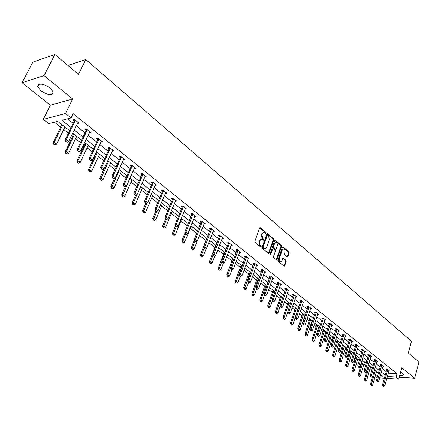 <?xml version="1.0" encoding="UTF-8"?>
<svg xmlns="http://www.w3.org/2000/svg" width="441" height="441" viewBox="0 0 441 441"><rect width="100%" height="100%" fill="white"/><g stroke="black" fill="none" stroke-linecap="round" stroke-linejoin="round"><path stroke-width="0.66" d="M266.099 233.173L265.923 232.363L260.46 227.749L259.677 228.041L254.887 241.277L255.146 242.445L260.84 247.081L261.226 246.784L261.05 245.973L259.705 244.557L259.341 242.511L259.92 240.554L261.678 239.22L263.288 240.246L263.674 239.959L263.498 239.143L262.786 238.553L261.976 234.833L262.373 233.736L264.098 232.424L265.719 233.46L266.099 233.173M265.438 233.283L265.289 232.418L259.815 227.799M260.559 246.905L260.416 246.012L259.705 245.428L260.339 245.383M263.007 240.069L262.858 239.193L262.152 238.603L262.786 238.553M399.794 375.225C402.159 375.512 403.366 375.236 403.41 374.392L402.633 373.334L400.621 372.165M50.169 87.985C43.009 83.47 38.852 83.007 37.694 86.585L40.848 90.818C47.948 95.273 52.082 95.725 53.245 92.163L50.169 87.985M287.168 256.827L287.901 256.519L289.136 252.902L288.899 251.783L282.935 246.817L282.411 247.23L277.896 260.234L278.144 261.37L284.175 266.265L284.704 265.84L286.215 261.441L285.972 260.311L283.293 258.156L282.764 258.575L282.008 260.763L280.586 261.882C279.423 261.375 279.015 260.273 279.368 258.575L282.334 250.014L283.728 248.917C284.892 249.424 285.299 250.527 284.952 252.219L284.467 253.636L284.71 254.766L287.168 256.827M388.289 373.169L397.038 373.692L396.123 377.066L398.736 379.15L386.851 378.384M54.904 54.425L44.028 75.654L22.05 82.765L32.849 62.093L54.904 54.425L78.481 74.347L85.791 59.529L411.492 341.251L408.344 352.971L418.95 361.929L414.667 378.246L401.812 367.755L398.736 379.15M22.05 82.765L50.357 105.228L72.616 98.993L44.028 75.654M72.616 98.993L65.5 113.513L71.04 117.929L61.85 120.277L71.117 127.576M397.038 373.692L73.123 113.646L71.04 117.929M273.828 239.981L273.58 238.835L267.384 233.686L266.849 234.094L262.147 247.258L262.401 248.415L268.442 253.388L269.208 253.073L273.828 239.981L273.194 240.025L272.946 238.884L266.987 233.851L267.615 233.796M275.454 240.422L281.308 245.367L281.551 246.502L277.025 259.517L276.49 259.936L273.745 257.753L273.503 256.612L275.36 251.298L275.112 250.157L273.211 248.647L272.676 249.066L270.724 254.606L270.344 254.904L270.019 254.027L274.704 240.72L275.454 240.422L274.848 240.466M399.243 377.281L414.667 378.246M85.791 59.529L67.881 65.389M67.456 118.844L73.156 123.364M76.177 125.762L85.085 132.829M88.068 135.2L96.75 142.085M99.694 144.422L108.15 151.131M111.06 153.44L119.302 159.984M122.174 162.26L130.205 168.638M133.044 170.893L140.877 177.106M143.683 179.333L151.324 185.396M154.096 187.596L161.544 193.505M164.289 195.683L171.555 201.449M174.267 203.604L181.361 209.232M184.04 211.36L190.964 216.851M193.616 218.957L200.374 224.32M202.992 226.398L209.591 231.635M212.182 233.691L218.631 238.807M221.195 240.841L227.49 245.835M230.026 247.848L236.178 252.732M238.686 254.722L244.694 259.49M247.18 261.463L253.051 266.121M255.51 268.073L261.248 272.626M263.685 274.561L269.297 279.015M271.706 280.923L277.191 285.277M279.577 287.168L284.941 291.429M287.3 293.304L292.554 297.471M294.886 299.323L300.023 303.397M302.339 305.233L307.36 309.224M309.654 311.037L314.571 314.94M316.842 316.743L321.654 320.563M323.898 322.343L328.611 326.081M330.838 327.85L335.447 331.511M337.652 333.258L342.172 336.841M344.355 338.578L348.776 342.084M350.942 343.804L355.27 347.243M357.419 348.941L361.659 352.309M363.786 353.996L367.943 357.293M370.049 358.963L374.117 362.199M376.206 363.853L380.197 367.017M382.264 368.659L386.173 371.763M77.335 123.348L79.182 123.221L74.562 119.533L73.03 119.919L74.281 120.917M89.203 132.802L91.011 132.658L86.491 129.053L84.953 129.417L86.182 130.398M100.796 142.041L102.571 141.892L98.156 138.364L96.612 138.706L97.819 139.67M112.135 151.076L113.877 150.916L109.555 147.465L108.006 147.785L109.192 148.733M123.226 159.912L124.93 159.741L120.707 156.368L119.153 156.665L120.316 157.597M134.075 168.556L135.745 168.374L131.616 165.077L130.056 165.353L131.203 166.268M144.687 177.012L146.329 176.824L142.283 173.594L140.723 173.853L141.848 174.752M155.078 185.286L156.687 185.088L152.729 181.929L151.164 182.172L152.272 183.054M165.248 193.39L166.825 193.186L162.95 190.093L161.384 190.314L162.475 191.185M175.209 201.305L176.753 201.113L172.96 198.081L171.389 198.29L172.464 199.145M184.972 209.051L186.477 208.874L182.761 205.908L181.19 206.096L182.249 206.939M194.536 216.636L196.002 216.476L192.364 213.571L190.793 213.747L191.829 214.574M203.902 224.067L205.341 223.929L201.769 221.079L200.197 221.239L201.217 222.055M213.086 231.354L214.486 231.227L210.991 228.438L209.414 228.581L210.423 229.386M222.082 238.493L223.449 238.388L220.02 235.654L218.449 235.781L219.442 236.569M230.902 245.499L232.242 245.405L228.879 242.721L227.302 242.837L228.284 243.614L228.383 242.759M239.551 252.368L240.858 252.285L237.561 249.656L235.99 249.755L236.949 250.521M248.029 259.104L249.314 259.032L246.078 256.453L244.507 256.541L245.455 257.296M256.353 265.714L257.605 265.653L254.435 263.123L252.864 263.2L253.796 263.944M264.512 272.196L265.741 272.147L262.632 269.666L261.055 269.732L261.976 270.465M272.521 278.563L273.723 278.519L270.669 276.083L269.104 276.138L270.008 276.86M280.382 284.809L281.562 284.776L278.563 282.383L276.998 282.427L277.891 283.144M288.094 290.939L289.252 290.917L286.314 288.568L284.743 288.601L285.625 289.307M295.674 296.964L296.804 296.947L293.915 294.643L292.35 294.665L293.221 295.36M303.11 302.873L304.224 302.868L301.385 300.602L299.825 300.619L300.679 301.302L300.751 300.608M310.414 308.683L311.506 308.683L308.722 306.456L307.162 306.462L308.005 307.14M317.586 314.389L318.661 314.394L315.927 312.211L314.367 312.206L315.199 312.873M324.637 319.995L325.69 320.006L322.999 317.862L321.445 317.845L322.272 318.501L322.338 317.856M331.566 325.502L332.597 325.519L329.956 323.413L328.402 323.391L329.218 324.036M338.368 330.915L339.388 330.937L336.792 328.865L335.243 328.837L336.042 329.477M345.06 336.24L346.058 336.268L343.506 334.228L341.962 334.19L342.751 334.824L342.811 334.212M351.637 341.472L352.618 341.499L350.11 339.498L348.566 339.454L349.349 340.077M358.103 346.615L359.068 346.648L356.598 344.68L355.06 344.63L355.832 345.242M364.459 351.675L365.407 351.714L362.982 349.774L361.449 349.719L362.21 350.325M370.71 356.648L371.647 356.692L369.26 354.785L367.728 354.718L368.483 355.319M376.857 361.543L377.783 361.587L375.434 359.713L373.907 359.641L374.646 360.236L374.696 359.68M382.909 366.361L383.813 366.405L381.509 364.564L379.982 364.487L380.715 365.071M388.857 371.096L389.756 371.146L387.479 369.332L385.958 369.249L386.685 369.828L386.729 369.293M54.353 122.19L60.709 127.151M63.697 129.489L68.416 133.171M71.47 135.552L72.594 136.429M75.549 138.739L80.466 142.575M83.476 144.924L84.214 145.502M87.136 147.779L92.241 151.765M95.212 154.085L95.581 154.378M98.464 156.627L103.751 160.75M109.55 165.281L115.002 169.537M120.399 173.748L126.01 178.131M131.016 182.039L136.782 186.543M141.412 190.154L147.322 194.768M151.588 198.097L157.641 202.821M161.555 205.881L167.74 210.704M171.323 213.505L177.629 218.427M180.893 220.974L187.315 225.99M190.269 228.295L196.802 233.399M199.459 235.472L205.93 240.521M208.714 242.693L214.795 247.445M217.799 249.788L223.493 254.231M226.707 256.739L232.021 260.89M235.439 263.558L240.389 267.422M244 270.239L248.597 273.833M252.395 276.794L256.662 280.123M260.637 283.227L264.572 286.303M268.718 289.539L272.34 292.366M276.65 295.729L279.969 298.32M284.439 301.809L287.46 304.169M292.08 307.779L294.825 309.918M299.588 313.634L302.052 315.563M304.307 317.322L304.648 317.592M306.958 319.389L309.163 321.109M311.39 322.851L311.914 323.259M314.196 325.045L316.142 326.56M318.352 328.286L319.047 328.826M321.307 330.596L323.01 331.919M325.199 333.628L326.053 334.3M328.297 336.048L329.758 337.189M331.924 338.881L332.944 339.675M335.166 341.411L336.389 342.365M338.539 344.046L339.713 344.961M341.913 346.676L342.916 347.458M345.044 349.123L346.367 350.154M348.544 351.857L349.333 352.469M351.444 354.117L352.905 355.259M355.066 356.945L355.644 357.397M357.734 359.029L359.338 360.28M361.477 361.951L361.852 362.243M363.924 363.864L365.661 365.22M370.016 368.615L371.879 370.076M376.245 372.458L378.124 372.568M377.182 377.761L376.537 377.722L375.082 376.592M69.601 130.723L57.639 121.352L48.775 123.618L43.284 119.362L65.5 113.513M50.357 105.228L43.284 119.362M384.387 378.224L379.679 377.92M387.363 376.515L396.123 377.066M74.154 129.968L83.101 137.019M86.094 139.378L94.809 146.247M97.77 148.578L106.259 155.265M109.181 157.569L117.455 164.091M120.338 166.362L128.403 172.718M131.253 174.967L139.119 181.163M141.936 183.384L149.604 189.426M152.388 191.62L159.868 197.513M162.619 199.679L169.917 205.429M172.635 207.573L179.757 213.185M182.447 215.302L189.393 220.781M192.055 222.876L198.836 228.223M201.465 230.296L208.091 235.511M210.693 237.561L217.159 242.66M219.734 244.689L226.051 249.667M228.598 251.673L234.772 256.535M237.286 258.52L243.322 263.271M245.813 265.234L251.706 269.881M254.17 271.821L259.931 276.364M262.373 278.288L268.007 282.725M270.421 284.627L275.928 288.965M278.315 290.851L283.701 295.095M286.071 296.958L291.336 301.109M293.684 302.956L298.833 307.019M301.153 308.849L306.197 312.818M308.496 314.631L313.43 318.518M315.701 320.309L320.53 324.118M322.784 325.893L327.514 329.614M329.747 331.378L334.372 335.022M336.582 336.764L341.113 340.336M343.302 342.062L347.74 345.557M349.911 347.265L354.255 350.689M356.405 352.387L360.661 355.738M362.794 357.419L366.962 360.699M369.073 362.37L373.158 365.583M375.252 367.237L379.249 370.385M381.327 372.022L385.247 375.115M380.197 376.068L382.794 376.228L380.627 374.53M378.549 372.899L374.536 369.756M372.436 368.114L368.345 364.905M366.228 363.246L362.05 359.972M359.917 358.296L355.65 354.955M353.495 353.263L349.14 349.851M346.962 348.142L342.519 344.658M340.325 342.938L335.783 339.377M333.567 337.641L328.931 334.008M326.693 332.255L321.952 328.539M319.697 326.77L314.857 322.977M312.575 321.186L307.631 317.311M305.326 315.508L300.271 311.544M297.945 309.72L292.78 305.674M290.432 303.832L285.151 299.693M282.78 297.829L277.378 293.601M274.98 291.722L269.462 287.394M267.042 285.492L261.392 281.066M258.95 279.153L253.173 274.622M250.697 272.687L244.788 268.051M242.291 266.094L236.244 261.353M233.719 259.374L227.534 254.523M224.982 252.522L218.648 247.561M216.068 245.538L209.58 240.455M206.972 238.41L200.33 233.201M197.695 231.134L190.892 225.803M188.224 223.714L181.257 218.251M178.555 216.134L171.417 210.539M168.688 208.4L161.373 202.667M158.611 200.501L151.114 194.619M148.319 192.43L140.629 186.405M137.801 184.189L129.919 178.01M127.058 175.766L118.971 169.427M116.077 167.156L107.775 160.651M104.848 158.352L96.331 151.676M93.36 149.356L84.622 142.504M81.618 140.144L72.644 133.11M375.313 375.76L377.7 375.914M77.649 123.596L78.206 122.438M89.468 133.017L90.014 131.865M101.022 142.222L101.551 141.076M112.323 151.224L112.841 150.089M123.375 160.028L123.877 158.898M134.185 168.644L134.665 167.558M144.764 177.073L145.177 176.119M155.122 185.325L155.469 184.498M165.259 193.401L165.54 192.717M263.503 232.473L261.739 233.791L262.373 233.736M262.152 238.603L261.342 234.882L261.739 233.791M261.078 239.27L259.286 240.599L259.92 240.554M259.705 245.428L258.889 241.701L259.286 240.599M268.426 253.377L273.194 240.025M267.814 235.285L267.279 235.494L263.156 247.043L263.332 247.853L264.798 248.812L266.551 247.473L269.346 239.595L268.552 235.907L267.814 235.285M267.522 235.218L266.645 235.544L267.279 235.494M264.738 248.818L263.442 248.509L262.698 247.897L262.522 247.081L266.645 235.544M274.837 240.477L280.674 245.411L281.308 245.367M276.248 259.81L280.917 246.541L280.674 245.411M273.04 248.658L272.042 249.104L270.09 254.644L270.724 254.606M277.279 245.813C277.632 244.099 277.213 242.985 276.022 242.473L274.605 243.57L273.547 246.596L273.789 247.737L275.691 249.248L276.22 248.834L277.279 245.813M275.559 242.506L273.977 243.614L274.605 243.57M275.228 249.275L273.155 247.781L272.913 246.635L273.977 243.614M283.287 248.945L281.7 250.058L282.334 250.014M280.382 261.888L279.952 261.91C278.789 261.403 278.381 260.306 278.734 258.608L281.7 250.058M283.927 266.132L285.581 261.469L285.338 260.344L282.902 258.321M287.135 256.8L288.508 252.941L288.265 251.817L282.543 246.988M61.911 124.698L53.074 142.763L54.144 142.52L56.487 144.306L64.893 127.036M53.565 144.213L54.916 145.067L53.565 144.213L53.074 142.763M62.589 125.233L54.144 142.52L53.741 144.174M56.487 144.306L54.916 145.067M65.797 141.456L66.977 142.36L65.797 141.456L66.211 139.769L65.108 140.023L74.187 121.225L74.496 119.55M78.029 122.3L68.564 141.589L66.211 139.769L75.45 120.239M66.977 142.36L68.564 141.589M65.108 140.023L65.615 141.495M73.768 133.992L65.147 151.941L66.216 151.715L68.509 153.462L76.712 136.302M65.637 153.385L66.966 154.218L65.637 153.385L65.147 151.941M74.457 134.538L66.216 151.715L65.819 153.347M68.509 153.462L66.966 154.218M85.361 143.082L76.949 160.915L78.024 160.706L80.262 162.409L88.272 145.359M77.44 162.349L78.741 163.164L77.44 162.349L76.949 160.915M86.067 143.634L78.024 160.706L77.622 162.31M80.262 162.409L78.741 163.164M77.93 150.805L79.082 151.693L77.93 150.805L78.344 149.146L77.236 149.383L86.094 130.707L86.386 129.081M89.876 131.754L80.642 150.927L78.344 149.146L87.351 129.742M79.082 151.693L80.642 150.927M77.236 149.383L77.743 150.844M89.782 159.945L90.907 160.811L89.782 159.945L90.201 158.308L89.088 158.528L97.731 139.973L98.012 138.397M101.458 141.004L92.45 160.05L90.201 158.308L98.988 139.031M90.907 160.811L92.45 160.05M89.088 158.528L89.6 159.984M96.7 151.969L88.487 169.691L89.567 169.493L91.761 171.163L99.572 154.223M88.983 171.114L90.262 171.913L88.983 171.114L88.487 169.691M97.417 152.536L89.567 169.493L89.165 171.08M91.761 171.163L90.262 171.913M107.791 160.667L99.776 178.274L100.862 178.092L103.001 179.724L110.636 162.894M100.272 179.685L101.524 180.468L100.272 179.685L99.776 178.274M108.525 161.241L100.454 179.658M103.001 179.724L101.524 180.468M114.715 177.971L110.818 186.675L111.909 186.504L114.004 188.103L121.457 171.378M111.319 188.075L112.549 188.842L111.319 188.075L110.818 186.675M119.395 169.757L111.501 188.048M114.004 188.103L112.549 188.842M101.375 168.881L102.472 169.724L101.375 168.881L101.788 167.266L100.675 167.47L109.109 149.036L109.374 147.503M112.78 150.039L103.988 168.969L101.788 167.266L110.366 148.115M102.472 169.724L103.988 168.969M100.675 167.47L101.187 168.914M112.703 177.613L113.778 178.445L112.703 177.613L113.122 176.025L112.003 176.213L120.233 157.895L120.492 156.412M123.855 158.881L115.272 177.684L113.122 176.025L121.496 156.996M113.778 178.445L115.272 177.684M112.003 176.213L112.516 177.646M123.783 186.157L124.836 186.967L123.783 186.157L124.208 184.592L123.083 184.762L131.12 166.566L131.368 165.121M134.687 167.53L126.308 186.218L124.208 184.592L132.377 165.684M124.836 186.967L126.308 186.218M123.083 184.762L123.596 186.185M134.626 194.514L135.657 195.308L134.626 194.514L135.051 192.971L133.921 193.13L141.77 175.049L142.008 173.638M145.287 175.992L137.107 194.558L135.051 192.971L143.027 174.189M135.657 195.308L137.107 194.558M133.921 193.13L134.439 194.542M145.232 202.689L146.241 203.466L145.232 202.689L145.657 201.168L144.527 201.316L152.195 183.351L152.421 181.979M155.662 184.272L147.669 202.722L145.657 201.168L153.451 182.508M146.241 203.466L147.669 202.722M144.527 201.316L145.045 202.717M155.618 210.693L156.605 211.454L155.618 210.693L156.037 209.188L154.912 209.326L162.398 191.477L162.619 190.137M165.822 192.381L158.01 210.71L156.037 209.188L163.655 190.65M156.605 211.454L158.01 210.71M154.912 209.326L155.425 210.715M165.777 218.527L166.742 219.271L165.777 218.527L166.202 217.044L165.072 217.165L172.392 199.431L172.596 198.13M175.766 200.319L168.131 218.532L166.202 217.044L173.644 198.626M166.742 219.271L168.131 218.532M165.072 217.165L165.59 218.549M175.727 226.2L176.676 226.928L175.727 226.2L176.152 224.734L175.022 224.844L182.177 207.226L182.376 205.953M185.501 208.097L178.043 226.194L176.152 224.734L183.428 206.438M176.676 226.928L178.043 226.194M175.022 224.844L175.54 226.216M185.474 233.708L186.4 234.425L185.474 233.708L185.898 232.264L184.768 232.368L191.951 213.615M195.043 215.71L187.75 233.697L185.898 232.264L193.009 214.089M186.4 234.425L187.75 233.697M184.768 232.368L185.286 233.724M195.021 241.067L195.931 241.767L195.021 241.067L195.446 239.645L194.31 239.733L201.339 221.123M204.392 223.174L197.259 241.045L195.446 239.645L202.397 221.58M195.931 241.767L197.259 241.045M194.31 239.733L194.834 241.084M204.376 248.277L205.263 248.967L204.376 248.277L204.8 246.872L203.665 246.949L210.533 228.482M213.554 230.489L206.581 248.244L204.8 246.872L211.597 228.929M205.263 248.967L206.581 248.244M203.665 246.949L204.183 248.294M213.543 255.345L214.414 256.017L213.543 255.345L213.968 253.955L212.832 254.027L219.546 235.692M222.534 237.655L215.71 255.3L213.968 253.955L220.616 236.122M214.414 256.017L215.71 255.3M212.832 254.027L213.35 255.356M229.353 243.812L228.218 243.895L221.817 260.956L222.953 260.896L229.458 243.184M228.218 243.895L229.414 243.559M223.378 262.93L222.336 262.279L223.19 262.941L224.662 262.219L231.338 244.683M222.523 262.274L222.953 260.896L224.662 262.219M221.817 260.956L222.336 262.279M231.332 269.06L232.17 269.705L231.332 269.06L231.762 267.704L230.626 267.759L237.049 249.689M239.97 251.574L233.432 268.999L231.762 267.704L238.123 250.102M232.17 269.705L233.432 268.999M230.626 267.759L231.145 269.071M239.97 275.719L240.792 276.353L239.97 275.719L240.4 274.379L239.265 274.423L245.549 256.486M248.432 258.332L242.037 275.647L240.4 274.379L246.629 256.888M240.792 276.353L242.037 275.647M239.265 274.423L239.783 275.724M248.443 282.251L249.248 282.868L248.443 282.251L248.867 280.923L247.732 280.961L253.889 263.15M256.739 264.964L250.477 282.168L248.867 280.923L254.964 263.547M249.248 282.868L250.477 282.168M247.732 280.961L248.25 282.257M256.75 288.657L257.544 289.263L256.75 288.657L257.18 287.345L256.045 287.372L262.064 269.688M264.887 271.469L258.757 288.568L257.18 287.345L263.15 270.079M257.544 289.263L258.757 288.568M256.045 287.372L256.563 288.657M264.903 294.941L265.68 295.536L264.903 294.941L265.328 293.645L264.198 293.667L270.09 276.105M272.885 277.847L266.882 294.842L265.328 293.645L271.176 276.485M265.68 295.536L266.882 294.842M264.198 293.667L264.716 294.941M272.902 301.104L273.663 301.694L272.902 301.104L273.332 299.825L272.196 299.841L277.973 282.4M280.73 284.114L274.853 301.005L273.332 299.825L279.054 282.775M273.663 301.694L274.853 301.005M272.196 299.841L272.714 301.109M125.194 186.786L121.622 194.894L122.714 194.735L124.77 196.3L132.052 179.68M122.124 196.284L123.337 197.039L122.124 196.284L121.622 194.894M130.029 178.098L122.306 196.256M124.77 196.3L123.337 197.039M135.492 195.33L132.201 202.937L133.298 202.794L135.304 204.321L142.421 187.811M132.702 204.315L133.893 205.054L132.702 204.315L132.201 202.937M136.782 194.724L132.884 204.293M135.304 204.321L133.893 205.054M145.767 203.273L142.559 210.809L143.656 210.677L145.624 212.176L152.575 195.771M143.06 212.182L144.229 212.909L143.06 212.182L142.559 210.809M146.859 203.147L143.242 212.16M145.624 212.176L144.229 212.909M155.838 211.03L152.702 218.521L153.799 218.405L155.723 219.872L162.525 203.566M153.203 219.883L154.35 220.594L153.203 219.883L152.702 218.521M156.731 211.382L153.385 219.866M155.723 219.872L154.35 220.594M165.7 218.631L162.635 226.079L163.732 225.968L165.623 227.407L172.266 211.206M163.137 227.429L164.267 228.129L163.137 227.429L162.635 226.079M166.5 219.249L163.319 227.407M165.623 227.407L164.267 228.129M175.43 225.919L172.365 233.476L173.467 233.377L175.314 234.788L181.813 218.686M172.866 234.816L173.98 235.505L172.866 234.816L172.365 233.476M176.168 226.702L173.054 234.799M175.314 234.788L173.98 235.505M184.994 232.969L181.901 240.725L183.004 240.637L184.812 242.021L191.174 226.024M182.403 242.059L183.495 242.732L182.403 242.059L181.901 240.725M185.644 234.006L182.591 242.043M184.812 242.021L183.495 242.732M194.371 239.882L191.245 247.836L192.348 247.754L194.123 249.11L200.346 233.212M191.752 249.159L192.822 249.821L191.752 249.159L191.245 247.836M194.933 241.166L191.934 249.143M194.123 249.11L192.822 249.821M206.801 238.278L200.407 254.799L201.509 254.733L203.251 256.056L206.179 248.465M200.909 256.116L201.967 256.767L200.909 256.116L200.407 254.799M204.089 248.051L201.096 256.105M203.251 256.056L201.967 256.767M215.649 245.207L209.387 261.634L210.495 261.574L212.198 262.875L214.905 255.747M209.894 262.935L210.93 263.575L209.894 262.935L209.387 261.634M213.102 254.716L210.076 262.924M212.198 262.875L210.93 263.575M224.326 252.009L218.196 268.332L219.304 268.277L220.974 269.556L223.471 262.88M218.703 269.627L219.723 270.256L218.703 269.627L218.196 268.332M221.933 261.259L218.885 269.616M220.974 269.556L219.723 270.256M232.837 258.68L226.834 274.903L227.942 274.859L229.585 276.11L231.949 269.688M227.341 276.187L228.35 276.805L227.341 276.187L226.834 274.903M233.675 259.341L227.523 276.182M229.585 276.11L228.35 276.805M241.188 265.228L235.312 281.347L236.415 281.314L238.03 282.538L240.345 276.16M235.819 282.626L236.806 283.232L235.819 282.626L235.312 281.347M242.032 265.89L236.001 282.62M238.03 282.538L236.806 283.232M249.38 271.65L243.63 287.67L244.733 287.642L246.315 288.849L248.581 282.51M244.132 288.938L245.108 289.539L244.132 288.938L243.63 287.67M250.229 272.317L244.314 288.938M246.315 288.849L245.108 289.539M257.428 277.957L251.789 293.877L252.891 293.855L254.446 295.04L256.668 288.739M252.296 295.139L253.255 295.724L252.296 295.139L251.789 293.877M258.277 278.624L252.478 295.134M254.446 295.04L253.255 295.724M265.322 284.147L259.799 299.968L260.901 299.957L262.428 301.115L264.639 294.753M260.306 301.22L261.248 301.798L260.306 301.22L259.799 299.968M266.182 284.82L260.488 301.22M262.428 301.115L261.248 301.798M273.078 290.228L267.665 305.949L268.767 305.944L270.261 307.085L272.494 300.569M268.167 307.195L269.098 307.763L268.167 307.195L267.665 305.949M273.938 290.9L268.354 307.195M270.261 307.085L269.098 307.763M280.691 296.198L275.388 311.82L276.49 311.826L277.957 312.945L280.206 306.28M275.89 313.055L276.81 313.617L275.89 313.055L275.388 311.82M281.556 296.87L276.072 313.055M277.957 312.945L276.81 313.617M288.171 302.057L282.973 317.586L284.07 317.597L285.514 318.694L287.78 311.897M283.475 318.815L284.379 319.367L283.475 318.815L282.973 317.586M289.037 302.735L283.657 318.815M285.514 318.694L284.379 319.367M295.514 307.818L290.421 323.253L291.518 323.27L292.934 324.344L297.785 309.593M290.922 324.471L291.815 325.011L290.922 324.471L290.421 323.253M296.385 308.496L291.104 324.477M292.934 324.344L291.815 325.011M302.735 313.474L297.736 328.815L298.833 328.837L300.227 329.896L304.979 315.238M298.237 330.028L299.114 330.563L298.237 330.028L297.736 328.815M303.606 314.157L298.419 330.033M300.227 329.896L299.114 330.563M309.83 319.036L304.924 334.284L306.021 334.311L307.388 335.353L312.052 320.778M305.426 335.485L306.291 336.014L305.426 335.485L304.924 334.284M310.701 319.719L305.607 335.491M307.388 335.353L306.291 336.014M316.798 324.499L311.991 339.658L313.082 339.691L314.427 340.711L319.003 326.224M312.487 340.854L313.342 341.367L312.487 340.854L311.991 339.658M317.674 325.188L312.669 340.86M314.427 340.711L313.342 341.367M323.65 329.868L318.937 344.934L320.023 344.972L321.346 345.981L325.833 331.582M319.433 346.124L320.276 346.632L319.433 346.124L318.937 344.934M324.532 330.557L319.615 346.13M321.346 345.981L320.276 346.632M330.386 335.149L325.761 350.126L326.847 350.171L328.148 351.157L332.553 336.847M326.257 351.306L327.09 351.808L326.257 351.306L325.761 350.126M331.268 335.838L326.439 351.312M328.148 351.157L327.09 351.808M280.757 307.157L281.501 307.735L280.757 307.157L281.182 305.894L280.052 305.9L285.702 288.585M288.436 290.266L282.675 307.046L281.182 305.894L286.788 288.949M281.501 307.735L282.675 307.046M280.052 305.9L280.564 307.157M288.464 313.099L289.197 313.667L288.464 313.099L288.888 311.848L287.758 311.848L293.298 294.649M295.999 296.302L290.354 312.983L288.888 311.848L294.384 295.012M289.197 313.667L290.354 312.983M287.758 311.848L288.276 313.099M301.754 301.55L300.63 301.561L295.327 317.691L296.457 317.696L301.837 300.966M300.63 301.561L301.804 301.313M296.749 319.488L295.839 318.931L296.749 319.488L297.895 318.81L303.425 302.234M296.032 318.931L296.457 317.696L297.895 318.81M295.327 317.691L295.839 318.931M303.463 324.664L304.169 325.204L303.463 324.664L303.888 323.44L302.758 323.424L308.077 306.462M310.718 308.055L305.299 324.532L303.888 323.44L309.163 306.809M304.169 325.204L305.299 324.532M302.758 323.424L303.27 324.659M310.756 330.287L311.451 330.822L310.756 330.287L311.181 329.08L310.056 329.058L315.271 312.206M317.884 313.777L312.57 330.149L311.181 329.08L316.357 312.553M311.451 330.822L312.57 330.149M310.056 329.058L310.569 330.281M323.341 318.766L322.222 318.755L317.228 334.592L318.352 334.62L323.424 318.193M322.222 318.755L323.391 318.534M318.611 336.34L317.74 335.81L318.611 336.34L319.714 335.673L324.923 319.394M317.928 335.816L318.352 334.62L319.714 335.673M317.228 334.592L317.74 335.81M324.973 341.24L325.64 341.758L324.973 341.24L325.392 340.061L324.273 340.028L329.278 323.402M331.841 324.918L326.731 341.097L325.392 340.061L330.364 323.738M325.64 341.758L326.731 341.097M324.273 340.028L324.785 341.235M331.891 346.576L332.547 347.084L331.891 346.576L332.31 345.408L331.197 345.369L336.103 328.854M338.638 330.342L333.628 346.428L332.31 345.408L337.189 329.184M332.547 347.084L333.628 346.428M331.197 345.369L331.704 346.571M343.82 335.099L342.707 335.072L337.999 350.617L339.112 350.661L343.897 334.537M342.707 335.072L343.864 334.868M339.338 352.32L338.506 351.813L339.338 352.32L340.408 351.664L345.32 335.678M338.694 351.819L339.112 350.661L340.408 351.664M337.999 350.617L338.506 351.813M337.007 340.342L332.47 355.231L333.556 355.275L334.835 356.251L339.151 342.023M332.966 356.4L333.787 356.896L332.966 356.4L332.47 355.231M337.894 341.031L333.148 356.411M334.835 356.251L333.787 356.896M345.375 356.973L346.014 357.464L345.375 356.973L345.799 355.826L344.686 355.777L349.404 339.476M351.89 340.921L347.067 356.813L345.799 355.826L350.49 339.802M346.014 357.464L347.067 356.813M344.686 355.777L345.193 356.962M343.522 345.446L339.068 360.247L340.149 360.297L341.406 361.256L345.645 347.111M339.559 361.411L340.369 361.896L339.559 361.411L339.068 360.247M344.404 346.141L339.741 361.422M341.406 361.256L340.369 361.896M351.946 362.039L352.574 362.519L351.946 362.039L352.365 360.903L351.257 360.848L355.887 344.658M358.351 346.075L353.616 361.874L352.365 360.903L356.967 344.978M352.574 362.519L353.616 361.874M351.257 360.848L351.764 362.028M349.928 350.468L345.557 365.181L346.637 365.236L347.872 366.179L352.034 352.116M346.047 366.339L346.847 366.818L346.047 366.339L345.557 365.181M350.815 351.163L346.229 366.35M347.872 366.179L346.847 366.818M358.406 367.017L359.024 367.491L358.406 367.017L358.825 365.898L357.717 365.837L362.259 349.746M364.701 351.146L360.054 366.846L358.825 365.898L363.345 350.06M359.024 367.491L360.054 366.846M357.717 365.837L358.224 367.011M356.229 355.407L351.935 370.032L353.015 370.093L354.228 371.019L358.318 357.045M352.425 371.184L353.213 371.653L352.425 371.184L351.935 370.032M357.116 356.102L352.607 371.195M354.228 371.019L353.213 371.653M364.762 371.917L365.368 372.38L364.762 371.917L365.181 370.804L364.073 370.743L368.533 354.757M370.947 356.13L366.388 371.741L365.181 370.804L369.613 355.066M365.368 372.38L366.388 371.741M364.073 370.743L364.575 371.906M362.425 360.264L358.213 374.806L359.288 374.872L360.484 375.782L364.498 361.885M358.704 375.947L359.481 376.416L358.704 375.947L358.213 374.806M363.312 360.958L358.88 375.958M360.484 375.782L359.481 376.416M375.704 360.529L374.607 360.473L370.324 375.561L371.427 375.633L375.776 359.988M374.607 360.473L375.749 360.308M371.603 377.193L370.826 376.719L371.603 377.193L372.617 376.553L377.088 361.036M371.008 376.73L371.427 375.633L372.617 376.553M370.324 375.561L370.826 376.719M368.527 365.043L364.387 379.503L365.462 379.574L366.636 380.467L370.578 366.653M364.878 380.638L365.644 381.096L364.878 380.638L364.387 379.503M369.415 365.743L365.054 380.649M366.636 380.467L365.644 381.096M377.154 381.471L377.739 381.923L377.154 381.471L377.568 380.379L376.471 380.307L380.765 364.525M383.13 365.859L378.742 381.283L377.568 380.379L381.84 364.828M377.739 381.923L378.742 381.283M376.471 380.307L376.972 381.459M372.601 376.564L370.462 384.122L371.537 384.199L372.695 385.076L376.559 371.344M370.953 385.252L371.708 385.704L370.953 385.252L370.462 384.122M375.418 370.446L371.129 385.263M372.695 385.076L371.708 385.704M387.738 370.126L386.647 370.065L382.518 384.976L383.615 385.054L387.804 369.591M386.647 370.065L387.777 369.905M383.775 386.575L383.014 386.118L383.775 386.575L384.767 385.941L389.078 370.605M383.201 386.129L383.615 385.054L384.767 385.941M382.518 384.976L383.014 386.118M265.289 232.418L265.923 232.363M260.416 246.012L261.05 245.973M262.858 239.193L263.498 239.143M261.342 234.882L261.976 234.833M258.889 241.701L259.523 241.657M259.826 227.804L260.46 227.749M268.575 253.112L269.208 253.073M272.946 238.884L273.58 238.835M262.522 247.081L263.156 247.043M262.698 247.897L263.332 247.853M263.442 248.509L264.076 248.47M280.917 246.541L281.551 246.502M276.391 259.551L277.025 259.517M272.042 249.104L272.676 249.066M272.913 246.635L273.547 246.596M273.155 247.781L273.789 247.737M274.837 249.182L275.471 249.137M278.734 258.608L279.368 258.575M282.929 258.288L283.502 258.261M285.338 260.344L285.972 260.311M285.581 261.469L286.215 261.441M284.07 265.873L284.704 265.84M282.565 246.966L283.15 246.927M288.265 251.817L288.899 251.783M288.508 252.941L289.136 252.902M287.267 256.552L287.901 256.519M75.383 120.663L74.275 120.939M75.295 120.95L74.187 121.225M87.29 130.167L86.177 130.426M87.202 130.448L86.094 130.707M98.927 139.45L97.814 139.692M98.845 139.731L97.731 139.973M110.305 148.529L109.192 148.755M110.228 148.81L109.109 149.036M121.435 157.409L120.316 157.619M121.358 157.685L120.233 157.895M132.322 166.092L131.197 166.29M132.245 166.367L131.12 166.566M142.972 174.592L141.848 174.774M142.895 174.862L141.77 175.049M153.396 182.91L152.266 183.081M153.325 183.18L152.195 183.351M163.6 191.047L162.47 191.207M163.528 191.317L162.398 191.477M173.589 199.018L172.459 199.167M173.522 199.288L172.392 199.431M183.373 206.823L182.243 206.961M183.307 207.088L182.177 207.226M192.96 214.475L191.829 214.596M192.893 214.734L191.758 214.861M202.347 221.966L201.217 222.077M202.287 222.225L201.151 222.336M211.553 229.303L210.418 229.408M211.487 229.563L210.351 229.667M220.572 236.503L219.436 236.596M220.506 236.756L219.375 236.85M238.079 250.471L236.949 250.549M238.024 250.725L236.889 250.797M246.585 257.257L245.45 257.324M246.525 257.505L245.394 257.572M254.926 263.911L253.79 263.966M254.87 264.159L253.735 264.214M263.106 270.438L261.976 270.487M263.051 270.686L261.921 270.735M271.138 276.843L270.008 276.882M271.083 277.091L269.953 277.13M279.015 283.133L277.885 283.166M278.966 283.376L277.836 283.409M286.755 289.302L285.625 289.329M286.7 289.544L285.57 289.572M294.345 295.365L293.221 295.382M294.296 295.602L293.171 295.619M309.124 307.157L308.005 307.157M309.08 307.394L307.956 307.394M316.318 312.895L315.199 312.889M316.274 313.132L315.15 313.127M330.331 324.074L329.218 324.058M330.287 324.306L329.168 324.289M337.156 329.521L336.042 329.499M337.111 329.747L335.998 329.725M350.457 340.132L349.349 340.099M350.413 340.358L349.305 340.325M356.94 345.303L355.832 345.264M356.896 345.529L355.788 345.49M363.312 350.386L362.21 350.347M363.274 350.612L362.166 350.567M369.58 355.391L368.478 355.341M369.541 355.611L368.439 355.562M381.812 365.148L380.715 365.087M381.774 365.368L380.677 365.308M37.694 86.585L38.769 84.49M264.165 248.851L264.798 248.812M275.057 249.286L275.691 249.248M279.952 261.91L280.586 261.882"/></g></svg>
